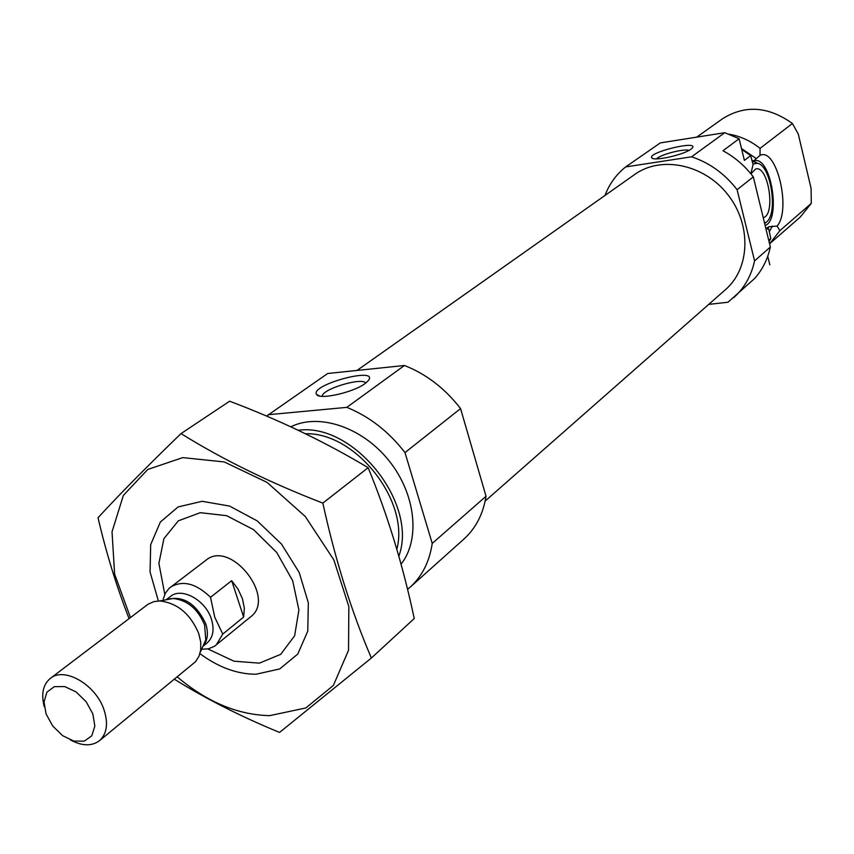 <?xml version="1.0" encoding="UTF-8"?>
<svg xmlns="http://www.w3.org/2000/svg" width="854" height="854" viewBox="0 0 854 854"><rect width="100%" height="100%" fill="white"/><g stroke="black" fill="none" stroke-linecap="round" stroke-linejoin="round"><path stroke-width="1.28" d="M365.715 383.072C362.47 376.966 322.513 388.901 322.214 396.075L322.182 396.32M768.728 240.348L770.778 238.565L768.888 229.534L766.881 227.954L769.016 226.705L777.097 226.086L779.905 230.644L769.571 243.817L800.262 217.065L811.289 203.391L811.086 188.414L798.298 134.11L792.427 123.499L760.06 148.361L760.028 155.375L752.299 162.111M750.89 173.789L753.089 164.384L750.655 155.588L744.389 160.403L739.116 138.743L722.975 150.742C734.814 157.157 744.934 165.868 753.313 176.874L770.361 247.03C767.671 259.296 762.376 269.843 754.456 278.66L727.992 302.231L708.703 304.398M701.145 136.437L720.37 133.384M729.092 134.195C740.311 136.128 750.634 140.846 760.06 148.361M768.707 229.491L765.792 228.082L768.888 229.534M767.746 256.285L769.838 264.9M604.963 195.47C609.361 183.952 616.268 174.44 625.672 166.925L660.291 142.917L724.768 132.69L739.116 138.743M625.672 166.925L691.58 156.805C709.653 162.836 724.832 173.81 737.098 189.705L753.313 176.874M737.098 189.705L754.573 260.865L770.361 247.03M691.58 156.805L724.768 132.69M754.573 260.865C751.306 275.778 744.378 288.033 733.767 297.64M770.778 238.565L769.027 241.543M741.71 149.407L750.655 155.588M779.905 230.644L811.289 203.391M696.715 137.142L722.644 118.685C745.072 104.7 768.333 106.302 792.427 123.499M356.993 370.444L634.757 174.44C661.103 155.428 704.091 164.224 727.715 194.488C751.659 224.506 750.207 268.359 725.58 289.559L485.157 501.063M164.801 594.352L158.897 563.394L163.915 538.65L178.337 520.823L200.284 512.688L226.652 515.688L253.521 529.619L276.728 552.463L292.666 580.709L298.9 609.98L294.63 635.782L280.699 654.345L259.381 663.152L233.889 661.177L207.853 648.923M163.231 599.07L165.398 593.156L168.985 588.438L205.974 560.224C230.537 539.141 276.845 597.843 250.628 616.823L214.439 646.307L208.483 648.784L201.597 649.286M298.249 430.267C353.663 422.41 418.439 503.465 398.839 556.189M290.84 426.808C318.926 412.738 362.213 427.149 388.869 460.552C415.706 493.793 420.638 539.45 401.06 564.163M266.587 416.09L327.68 373.508L404.422 365.491C426.21 374.02 444.923 388.389 460.562 408.596L404.999 452.588L432.231 543.411C429.477 561.74 422.079 576.365 410.037 587.285L407.561 589.388M460.562 408.596L486.033 496.259L432.231 543.411M486.033 496.259C483.14 514.055 475.763 528.338 463.893 539.098L410.037 587.285M365.128 383.51L368.309 380.617C379.731 366.067 309.511 384.887 316.588 394.463C319.279 400.142 353.513 392.445 365.128 383.51M268.241 414.713L346.799 407.358C369.27 416.442 388.666 431.516 404.999 452.588M404.422 365.491L346.799 407.358M690.982 149.172L692.359 147.913C698.807 139.907 646.948 152.652 651.805 157.862C653.588 161.523 683.787 154.852 690.982 149.172M777.097 226.086C791.551 209.828 776.542 146.771 760.028 155.375M752.716 161.523L754.328 160.872C770.842 155.343 781.549 219.905 765.131 225.509M753.036 161.342L756.11 162.602M752.94 163.989L757.573 163.274C771.077 165.665 778.25 213.628 766.412 222.115L764.576 223.257M750.922 173.832L755.63 168.996C768.322 164.769 776.094 214.888 763.22 217.674M689.018 150.379C684.171 148.361 659.832 154.723 656.566 158.855M130.459 617.559L114.628 574.134L112.034 531.786L123.36 495.395L147.753 469.465L182.745 457.616L224.26 461.939L267.035 482.371L305.316 516.542L333.861 559.925L348.848 606.596L348.528 650.289L333.38 685.431L305.849 707.955L269.715 715.641C237.764 714.926 206.956 702.02 177.301 676.912M158.364 600.96L150.069 571.988L150.688 544.638L160.338 522.04L178.123 506.924L202.131 501.298L229.609 506.08L257.203 520.887L281.425 543.987L299.21 572.511L308.337 602.828L307.76 631.149L297.768 654.047L279.76 668.917L256.04 674.244C237.102 674.18 218.4 667.305 199.932 653.641M174.419 679.272C206.23 698.978 241.276 716.698 279.568 732.433L371.383 658.018C351.506 611.763 335.323 560.128 322.844 503.102C269.821 482.617 222.552 459.452 181.027 433.597C147.4 466.092 119.731 494.135 98.029 517.727C106.206 552.869 116.55 586.495 129.071 618.616M371.383 658.018L414.243 618.542C402.981 565.284 387.62 515.005 368.149 467.693L322.844 503.102M181.027 433.597L229.609 401.209C278.895 419.762 325.075 441.924 368.149 467.693M243.646 617.036L244.351 608.272L242.44 598.729L238.095 589.26L231.669 580.677L243.646 617.036L222.777 634.074L216.158 645.069M170.48 587.168C182.628 579.93 195.972 583.303 210.522 597.298L231.669 580.677M210.522 597.298L214.76 617.25L222.777 634.074M92.862 713.955L94.847 726.146L91.752 735.849L84.247 741.165L73.839 741.08L62.609 735.668L52.724 726.007L46.095 713.987L44.013 701.924L46.917 692.167L54.282 686.669L64.691 686.563L76.091 691.932L86.158 701.721L92.862 713.955M44.269 706.76C40.992 694.046 42.999 684.609 50.29 678.439C64.274 666.376 95.904 684.684 104.039 709.887C108.426 723.616 106.899 733.896 99.438 740.728C91.741 746.385 82.091 746.14 70.487 739.991M50.29 678.439L148.02 604.248L153.912 601.611L159.773 600.938C177.483 603.02 190.495 613.962 198.822 633.764L200.711 642.069L200.701 649.873L199.078 656.085L195.609 661.636L99.438 740.728M769.016 226.705L767.885 228.989M751.669 159.794L753.1 161.043M772.411 226.086L769.24 231.872M741.496 148.543L756.046 158.438M305.454 433.736C355.52 432.167 409.835 500.828 396.843 549.25M166.146 599.775L170.522 596.423C181.624 586.879 205.686 600.138 211.429 619.182C214.546 629.579 213.126 637.479 207.17 642.87L202.9 646.35M166.263 599.754L173.138 598.494C187.442 600.159 197.936 608.955 204.608 624.904L205.761 639.849L202.942 646.243M166.797 599.54C182.969 595.227 195.95 603.298 205.739 623.74C208.568 632.878 207.746 640.222 203.273 645.773M757.573 163.274L753.719 161.491M766.412 222.115L764.672 223.609M319.791 396.032L316.588 394.463M652.904 158.481L651.805 157.862M166.679 599.679L159.773 600.938M203.113 645.848L200.274 652.285"/></g></svg>
